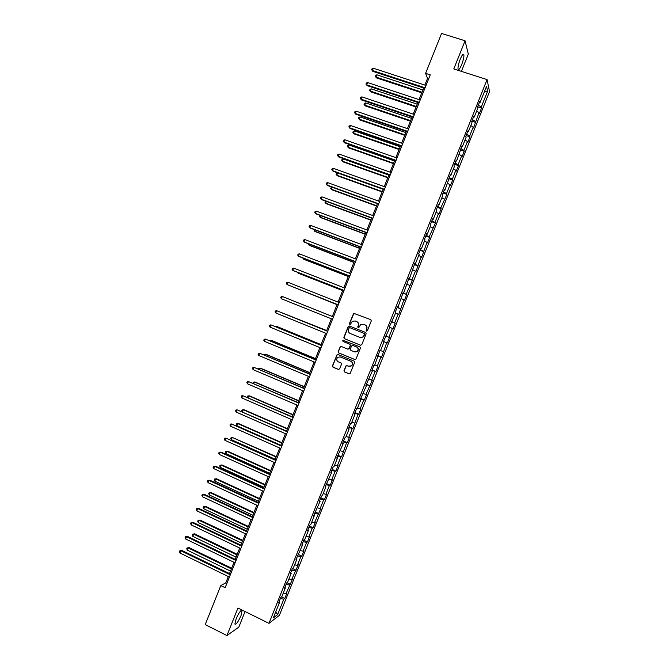 <?xml version="1.0" encoding="UTF-8"?>
<svg xmlns="http://www.w3.org/2000/svg" width="669" height="669" viewBox="0 0 669 669"><rect width="100%" height="100%" fill="white"/><g stroke="black" fill="none" stroke-linecap="round" stroke-linejoin="round"><path stroke-width="1" d="M366.487 331.105L367.373 330.712L371.303 320.919L370.768 319.64L353.675 313.318L349.41 323.52L349.778 324.415L350.414 324.331L352.287 321.337L355.206 320.969L356.552 321.505C358.224 322.374 358.785 323.737 358.25 325.594L357.739 326.857L358.116 327.751L358.768 327.659L360.574 324.708L363.56 324.298L364.914 324.841C366.595 325.719 367.164 327.082 366.62 328.939L366.11 330.21L366.487 331.105M241.902 609.986C240.338 610.672 238.415 613.649 236.124 618.9L234.861 624.052C236.015 624.971 238.072 622.145 241.032 615.589L242.161 610.111M461.685 64.625C463.358 60.218 464.085 56.94 463.876 54.791C463.299 53.42 462.078 54.9 460.222 59.232C458.549 63.664 457.822 66.942 458.039 69.066C458.625 70.421 459.846 68.949 461.685 64.625M344 370.659L344.527 371.947L349.051 373.82L350.046 373.662L354.67 362.414L354.144 361.126L338.037 354.52L337.092 354.654L332.451 365.876L332.978 367.164L338.405 369.413L339.668 368.862L341.524 364.229L340.998 362.949L338.297 361.837C336.423 360.558 336.231 359.052 337.72 357.296L340.262 356.928L350.865 361.285C352.722 362.514 352.939 364.011 351.526 365.776L348.892 366.202L346.149 365.625L344 370.659L344.744 371.981L349.385 373.896M461.401 71.382L468.317 54.122L465.055 40.776L453.783 68.94L487.065 79.603L268.955 623.349L237.947 608.029L226.933 635.55L205.199 624.603L220.803 585.576L225.152 587.708L430.251 74.869L425.601 73.364L427.541 78.357L424.848 85.088M465.055 40.776L441.557 33.45L425.601 73.364M360.524 345.204L361.795 344.644L366.144 333.772L365.617 332.493L349.452 326.012L348.189 326.572L343.858 337.385L344.384 338.665L360.683 345.254M360.407 348.097L356.05 358.96L354.787 359.521L338.673 352.923L338.154 351.635L340.329 346.584L341.265 346.458L347.788 349.118L349.051 348.566L350.28 345.488L349.753 344.201L342.954 341.449L342.821 340.253L359.872 346.818L360.407 348.097M487.065 79.603L489.532 91.62L279.383 615.338L268.955 623.349M281.498 596.915L284.768 598.496L286.951 593.069L285.972 593.754L292.621 578.936L291.659 579.571L298.29 564.803L297.354 565.389L300.858 556.65L301.778 556.098L303.96 550.654L303.049 551.189L306.561 542.45L307.456 541.949L309.647 536.505L308.752 536.99L312.256 528.242L313.142 527.791L315.325 522.338L314.455 522.773L321.011 508.172L320.158 508.549L323.671 499.793L324.507 499.45L326.698 493.998L325.87 494.324L329.382 485.56L330.202 485.268L332.393 479.807L331.581 480.083L335.094 471.319L335.897 471.076L338.088 465.616L337.293 465.841L340.814 457.069L341.591 456.877L346.534 442.811L347.295 442.669L349.486 437.208L348.733 437.325L352.262 428.545L352.998 428.453L357.99 414.27L358.701 414.236L360.9 408.759L360.19 408.776L363.719 399.987L364.413 400.003L366.612 394.526L365.926 394.493L372.324 380.285L371.663 380.193L375.192 371.395L375.844 371.512L378.044 366.035L377.4 365.893L380.929 357.087L381.564 357.254L386.674 342.771L387.284 342.996L389.492 337.502L388.89 337.26L392.427 328.446L393.012 328.722L395.22 323.227L394.635 322.926L398.172 314.104L398.749 314.438L403.925 299.762L404.477 300.147L406.685 294.653L406.142 294.251L412.422 280.353L411.903 279.893L415.449 271.054L415.959 271.547L421.211 256.687L421.696 257.231L426.981 242.312L427.449 242.906L429.657 237.395L429.197 236.784L435.41 223.061L434.975 222.392L438.529 213.536L438.948 214.239L441.164 208.72L440.746 208L446.925 194.37L446.524 193.592L450.086 184.728L450.471 185.53L452.687 180.011L452.311 179.183L455.873 170.311L456.233 171.172L458.449 165.644L458.098 164.766L461.66 155.885L461.995 156.797L464.219 151.269L463.885 150.333L467.447 141.452L467.765 142.413L469.989 136.886L469.68 135.899L473.242 127.01L473.543 128.03L479.046 112.559L479.322 113.63L481.538 108.085L481.279 106.998L487.601 91.235L486.564 86.351L480.141 102.357L479.865 101.22L477.591 106.889L477.875 108.002L474.254 117.042L473.953 115.954L471.678 121.624L471.988 122.686L468.367 131.709L468.041 130.689L465.775 136.351L466.101 137.354L462.48 146.377L462.137 145.407L456.601 161.028L456.241 160.117L453.967 165.77L454.343 166.665L450.73 175.679L450.337 174.818L444.86 190.314L444.45 189.511L442.184 195.156L442.602 195.942L438.989 204.94L438.555 204.196L436.288 209.84L436.732 210.568L433.119 219.566L432.667 218.872L430.41 224.508L430.869 225.185L427.257 234.175L426.789 233.54L424.522 239.176L425.007 239.795L421.403 248.776L420.901 248.191L418.643 253.827L419.154 254.396L415.549 263.369L415.031 262.842L409.696 277.961L409.152 277.484L403.85 292.537L403.29 292.119L398.005 307.104L397.419 306.737L395.162 312.364L395.755 312.707L389.299 326.974L389.918 327.258L383.446 341.575L384.081 341.809L383.454 341.55M284.768 598.496L283.781 599.207L277.593 614.644L273.328 617.888L279.617 602.209L278.597 602.945L280.821 597.392L281.833 596.673L285.387 587.817L284.392 588.503L286.616 582.942L287.611 582.281L291.166 573.417L290.187 574.044L292.42 568.483L296.108 570.239M384.081 341.809L380.494 350.757L379.841 350.556L374.657 365.291L373.988 365.149L371.738 370.751L372.416 370.877L365.893 385.327L366.595 385.403L360.047 399.903L360.767 399.92L357.187 408.843L356.452 408.859L354.21 414.462L354.955 414.42L351.376 423.343L350.615 423.41L348.373 429.013L349.134 428.921L345.555 437.835L344.778 437.961L342.536 443.555L343.322 443.405L336.708 458.081L337.511 457.889L333.94 466.795L333.12 467.021L330.879 472.607L331.707 472.356L325.059 487.124L325.903 486.815L322.341 495.712L321.471 496.055L319.238 501.633L320.108 501.273L313.418 516.134L314.313 515.715L310.751 524.605L309.839 525.048L307.606 530.626L308.526 530.157L304.964 539.038L304.035 539.54L301.794 545.101L302.731 544.583L295.991 559.577L296.952 559L293.39 567.872L292.42 568.483M283.23 593.194L285.972 593.754M286.073 584.313L289.476 585.032M285.387 587.817L284.869 587.298M288.933 578.986L291.659 579.571M291.776 570.097L295.163 570.841M291.166 573.417L290.647 572.915M294.636 564.778L297.354 565.389M297.479 555.872L300.858 556.65M296.952 559L296.417 558.515M300.339 550.554L303.049 551.189M303.191 541.639L306.561 542.45M302.731 544.583L302.196 544.114M306.051 536.321L308.752 536.99M308.902 527.398L312.256 528.242M308.526 530.157L307.983 529.697M311.762 522.088L314.455 522.773M314.622 513.148L317.959 514.026M314.313 515.715L313.761 515.281M317.474 507.838L320.158 508.549M320.342 498.89L323.671 499.793M320.108 501.273L319.556 500.847M323.194 493.58L325.87 494.324M326.062 484.624L329.382 485.56M325.903 486.815L325.343 486.405M328.914 479.322L331.581 480.083M331.791 470.349L335.094 471.319M331.707 472.356L331.138 471.963M334.642 465.047L337.293 465.841M337.519 456.066L340.814 457.069M337.511 457.889L336.942 457.504M340.37 450.764L343.013 451.583M343.247 441.774L346.534 442.811M343.322 443.405L342.745 443.045M346.099 436.481L348.733 437.325M348.984 427.474L352.262 428.545M349.134 428.921L348.549 428.57M351.835 422.181L354.461 423.051M354.729 413.166L357.99 414.27M354.955 414.42L354.353 414.086M357.572 407.881L360.19 408.776M360.474 398.849L363.719 399.987M360.767 399.92L360.173 399.602M363.317 393.564L365.926 394.493M366.219 384.524L369.455 385.695M366.595 385.403L365.985 385.101M369.062 379.248L371.663 380.193M371.964 370.191L375.192 371.395M372.416 370.877L371.805 370.593M348.875 349.084L349.084 348.574M374.816 364.914L377.4 365.893M377.717 355.849L380.929 357.087M378.244 356.351L377.625 356.075M380.561 350.573L383.145 351.576M383.479 341.499L386.674 342.771M386.322 336.214L388.89 337.26M389.86 327.4L392.427 328.446M391.449 321.613L394.635 322.926M395.622 313.033L398.172 314.104M392.159 321.664L391.524 321.429M397.219 307.247L400.388 308.593M401.392 298.667L403.925 299.762M398.005 307.104L397.361 306.887M402.981 292.871L406.142 294.251M407.153 284.292L409.687 285.412M403.85 292.537L403.198 292.328M408.759 278.48L411.903 279.893M412.924 269.908L415.449 271.054M409.696 277.961L409.043 277.769M414.529 264.088L417.665 265.534M418.702 255.516L421.211 256.687M415.549 263.369L414.889 263.201M420.308 249.688L423.435 251.159M424.481 241.108L426.981 242.312M421.403 248.776L420.734 248.617M426.086 235.271L429.197 236.784M430.259 226.699L432.751 227.928M427.257 234.175L426.588 234.033M431.873 220.854L434.975 222.392M436.046 212.282L438.529 213.536M433.119 219.566L432.442 219.44M437.66 206.42L440.746 208M441.833 197.857L444.308 199.136M438.989 204.94L438.304 204.831M443.455 191.986L446.524 193.592M447.62 183.415L450.086 184.728M444.86 190.314L444.166 190.222M449.25 177.544L452.311 179.183M453.415 168.973L455.873 170.311M450.73 175.679L450.028 175.596M455.045 163.085L458.098 164.766M459.218 154.522L461.66 155.885M456.601 161.028L455.898 160.97M460.849 148.627L463.885 150.333M465.014 140.064L467.447 141.452M462.48 146.377L461.769 146.327M466.653 134.151L469.68 135.899M470.817 125.588L473.242 127.01M468.367 131.709L467.648 131.676M472.465 119.676L475.475 121.449M476.629 111.113L479.046 112.559M474.254 117.042L473.527 117.025M478.276 105.184L481.279 106.998M484.306 91.971L487.601 91.235M480.141 102.357L479.405 102.357M226.933 635.55L238.791 627.171L245.046 611.533M228.313 576.536L225.779 582.866L220.803 585.576M423.669 88.032L419.037 99.614M417.882 102.516L413.233 114.131M412.087 116.991L407.429 128.64M406.3 131.458L401.634 143.141M400.522 145.926L395.839 157.633M394.743 160.376L390.044 172.117M388.965 174.818L384.257 186.592M383.195 189.252L378.47 201.06M377.425 203.685L372.692 215.518M371.655 218.102L366.905 229.969M365.893 232.511L361.135 244.411M360.131 246.911L355.364 258.844M354.378 261.303L349.594 273.27M348.624 275.687L343.824 287.687M342.879 290.07L338.062 302.095M337.126 304.437L332.309 316.496L287.603 298.608M331.381 318.804L326.564 330.846M325.627 333.195L320.827 345.187M319.882 347.571L315.099 359.529M314.129 361.946L309.371 373.854M308.384 376.312L303.642 388.171M302.647 390.671L297.922 402.487M296.911 405.013L292.202 416.787M291.174 419.354L286.483 431.079M285.437 433.688L280.771 445.37M279.709 448.013L275.059 459.645M273.989 462.321L269.356 473.911M268.269 476.629L263.653 488.178M262.549 490.929L257.95 502.427M256.837 505.22L252.255 516.677M251.126 519.495L246.56 530.91M245.414 533.77L240.873 545.135M239.711 548.036L235.187 559.359M234.008 562.294L229.5 573.567M275.712 611.943L277.593 614.644M280.37 598.521L283.781 599.207M279.617 602.209L279.107 601.682M428.704 78.741L427.541 78.357M226.875 583.401L225.779 582.866M477.624 106.806L481.538 108.085M471.854 121.189L475.759 122.486M466.084 135.564L469.989 136.886M460.322 149.94L464.219 151.269M454.56 164.298L458.449 165.644M448.807 178.648L452.687 180.011M443.045 192.998L446.925 194.37M437.3 207.331L441.164 208.72M431.547 221.656L435.41 223.061M425.802 235.981L429.657 237.395M420.065 250.29L423.912 251.72M414.328 264.589L418.167 266.036M408.592 278.889L412.422 280.353M402.863 293.173L406.685 294.653M397.135 307.456L400.948 308.944M391.407 321.722L395.22 323.227M385.687 335.98L389.492 337.502M383.488 341.466L387.284 342.996M377.776 355.716L381.564 357.254M372.056 369.957L375.844 371.512M366.353 384.19L370.124 385.762M360.641 398.415L364.413 400.003M354.938 412.639L358.701 414.236M349.243 426.847L352.998 428.453M343.54 441.047L347.295 442.669M337.845 455.238L341.591 456.877M332.159 469.421L335.897 471.076M326.472 483.595L330.202 485.268M320.786 497.769L324.507 499.45M315.107 511.927L318.82 513.625M309.429 526.077L313.142 527.791M303.759 540.226L307.456 541.949M298.09 554.358L301.778 556.098M286.968 582.707L290.438 584.371M366.587 331.138L366.813 329.014C367.356 327.166 366.788 325.795 365.107 324.925L365.023 324.883M356.652 321.546L356.753 321.588C358.425 322.458 358.985 323.821 358.45 325.678L358.216 327.785M370.902 319.707L353.876 313.41L349.619 323.604L349.887 324.448M349.586 326.062L348.398 326.648L344.075 337.46L344.594 338.731L360.7 345.254M364.48 334.283L364.103 333.388L349.92 327.693L349.277 327.777L348.499 329.416C347.964 331.264 348.524 332.627 350.188 333.497L359.88 337.402L362.941 336.95L364.672 334.358L364.103 333.388M349.92 327.693L364.304 333.455M360.123 337.494L363.142 337.025L363.944 335.621M364.672 334.358L364.137 335.687M341.265 346.458L340.22 347.069L338.372 351.693L338.899 352.973L355.038 359.579M348.005 349.176L349.26 348.616L350.489 345.547L349.962 344.267L342.954 341.449M343.532 340.187L343.038 340.312L343.172 341.508M354.578 351.886L357.171 351.484C358.634 349.72 358.425 348.206 356.552 346.96L352.797 345.438L351.534 345.998L350.305 349.076L350.832 350.355L354.578 351.886M354.988 352.011L357.38 351.534C358.835 349.77 358.626 348.265 356.753 347.019L356.552 346.96M353.006 345.497L356.753 347.019M347.044 365.441L346.074 366.06L344.217 370.693M349.502 366.369L351.735 365.818C353.148 364.053 352.931 362.556 351.074 361.327L350.865 361.285M339.961 356.828L351.074 361.327M337.996 354.511L337 355.122L332.677 365.918L333.204 367.197L338.731 369.48M422.9 89.955L376.864 74.819L375.961 77.069L376.396 77.872L421.754 92.824M376.396 77.872L375.225 76.258L375.961 77.069L421.988 92.238M375.225 76.258L375.585 75.363L376.864 74.819M425.083 87.798L372.407 70.521L373.319 68.221L426.019 85.465M424.84 88.408L372.859 71.349L371.646 69.701L372.014 68.782L373.319 68.221M372.859 71.349L371.646 69.701M417.213 104.172L371.262 88.86L370.367 91.109L370.81 91.879L416.085 107.007M370.81 91.879L369.623 90.29L370.367 91.109L416.302 106.455M369.623 90.29L369.982 89.387L371.262 88.86M411.535 118.388L365.659 102.901L364.764 105.15L365.224 105.878L410.415 121.173M365.224 105.878L364.036 104.314L364.764 105.15L410.624 120.663M364.036 104.314L364.396 103.411L365.659 102.901M419.271 102.324L366.687 84.846L367.607 82.546L420.207 99.999M419.045 102.901L367.156 85.64L365.943 84.01L366.311 83.09L367.607 82.546M367.156 85.64L365.943 84.01M413.467 116.849L360.984 99.163L361.896 96.871L414.395 114.524M413.25 117.384L361.461 99.924L360.24 98.318L360.608 97.398L361.896 96.871M361.461 99.924L360.24 98.318M405.857 132.587L360.064 116.933L359.169 119.174L359.646 119.876L404.753 135.339M359.646 119.876L358.442 118.321L359.169 119.174L404.946 134.862M358.442 118.321L358.801 117.426L360.064 116.933M400.179 146.779L354.47 130.948L353.575 133.198L354.068 133.859L399.092 149.496M354.068 133.859L352.856 132.328L353.575 133.198L399.268 149.053M352.856 132.328L353.215 131.433L354.47 130.948M394.501 160.97L348.884 144.964L347.989 147.213L348.49 147.841L393.431 163.646M348.49 147.841L347.278 146.327L347.989 147.213L393.598 163.244M347.278 146.327L347.629 145.432L348.884 144.964M407.664 131.358L355.272 113.471L356.192 111.179L408.592 129.033M407.463 131.86L355.774 114.198L354.537 112.609L354.904 111.698L356.192 111.179M355.774 114.198L354.537 112.609M401.86 145.867L349.569 127.779L350.489 125.488L402.788 143.542M401.676 146.327L350.079 128.465L348.842 126.901L349.21 125.981L350.489 125.488M350.079 128.465L348.842 126.901M396.065 160.359L343.874 142.071L344.786 139.779L396.993 158.043M395.897 160.777L344.393 142.723L343.147 141.176L343.515 140.264L344.786 139.779M344.393 142.723L343.147 141.176M388.831 175.144L343.297 158.971L342.403 161.212L342.921 161.806L387.777 177.778M343.297 158.971L342.051 159.423L341.692 160.317L342.403 161.212L387.928 177.419M390.27 174.852L338.18 156.354L339.091 154.071L391.198 172.527M390.119 175.228L338.715 156.972L337.46 155.451L337.828 154.531L339.091 154.071M383.17 189.319L337.711 172.97L336.816 175.211L337.352 175.771L382.133 191.911M337.711 172.97L336.474 173.405L336.122 174.3L336.816 175.211L382.258 191.585M384.474 189.327L332.485 170.637L333.396 168.345L385.403 187.011M384.341 189.67L333.037 171.214L331.774 169.709L332.142 168.797L333.396 168.345M332.058 187.161L331.239 189.202L331.782 189.728L376.48 206.035M331.807 187.069L330.545 188.273L331.239 189.202L376.597 205.751M378.687 203.794L326.79 184.903L327.71 182.62L379.616 201.478M378.57 204.104L327.358 185.447L326.087 183.967L326.455 183.055L327.71 182.62M326.372 201.402L325.661 203.184L326.221 203.669L370.835 220.151M325.803 201.193L324.975 202.239L325.661 203.184L370.935 219.9M372.909 218.261L321.112 199.161L322.015 196.878L373.837 215.945M372.8 218.52L321.689 199.671L320.409 198.208L320.777 197.296L322.015 196.878M320.694 215.635L320.091 217.157L320.66 217.609L365.19 234.259M319.765 215.309L319.406 216.204L320.091 217.157L365.282 234.041M367.122 232.712L315.425 213.419L316.337 211.136L368.05 230.395M367.038 232.937L316.019 213.896L314.731 212.449L315.099 211.538L316.337 211.136M315.024 229.868L314.522 231.123L315.107 231.541L359.554 248.358M314.096 229.517L314.522 231.123L359.629 248.182M361.352 247.162L309.747 227.661L310.659 225.378L362.272 244.846M361.277 247.346L310.349 228.104L309.061 226.682L309.421 225.771L310.659 225.378M309.346 244.085L308.953 245.08L309.555 245.464L353.918 262.449M308.426 243.733L308.953 245.08L353.976 262.307M355.574 261.596L304.069 241.902L304.98 239.619L356.502 259.279M355.515 261.738L304.688 242.303L303.392 240.899L303.751 239.987L304.98 239.619M303.684 258.293L303.392 259.028L304.002 259.38L348.29 276.531M302.764 257.941L303.392 259.028L348.332 276.431M349.803 276.021L298.399 256.127L299.302 253.844L350.732 273.713M349.762 276.13L299.026 256.495L297.722 255.115L298.081 254.203L299.302 253.844M298.014 272.5L298.458 273.287L342.662 290.605M297.354 272.241L297.83 272.969L342.687 290.538M344.042 290.438L292.721 270.343L293.632 268.068L344.961 288.13M344.008 290.513L293.373 270.677L292.06 269.323L292.42 268.411L293.632 268.068M292.353 286.692L337.034 304.671M292.069 286.575L337.042 304.646M338.271 304.855L287.06 284.559L287.963 282.285L339.2 302.547M338.263 304.88L287.06 284.559L286.399 283.514L286.758 282.602L287.963 282.285M332.309 316.479L287.586 298.6M281.398 298.759L280.737 297.705L281.105 296.793L282.301 296.484L333.438 316.947L282.301 296.484L281.398 298.759L332.518 319.255M326.689 330.536L281.95 312.783M326.681 330.57L281.574 312.632M327.693 331.306L276.64 310.684L327.676 331.347M275.737 312.958L275.084 311.888L275.452 310.976L276.64 310.684L275.737 312.958L326.756 333.647M321.078 344.577L277.183 326.614L276.506 326.422L276.297 326.957M321.045 344.652L276.506 326.422L275.544 326.648M321.956 345.656L270.987 324.875L321.923 345.731M270.075 327.141L269.44 326.062L269.799 325.151L270.987 324.875L270.075 327.141L321.003 348.039M315.467 358.617L271.647 340.479L270.962 340.329L270.644 341.115M315.417 358.726L270.962 340.329L269.732 340.738M316.22 359.989L265.334 339.049L316.178 360.106M264.422 341.324L263.787 340.22L264.146 339.317L265.334 339.049L264.422 341.324L315.258 362.414M309.856 372.641L266.12 354.344L265.417 354.219L264.999 355.272M309.797 372.792L265.417 354.219L264.096 354.896M310.491 374.322L259.681 353.224L310.424 374.481M258.778 355.49L258.142 354.378L258.502 353.475L259.681 353.224L258.778 355.49L309.504 376.781M304.244 386.665L260.592 368.201L259.881 368.109L259.355 369.422M304.169 386.849L259.881 368.109L258.727 368.335L258.451 369.037M304.763 388.647L254.028 367.39L304.688 388.84M253.125 369.656L252.506 368.527L252.865 367.624L254.028 367.39L253.125 369.656L303.768 391.139M298.642 400.672L255.073 382.041L254.345 381.991L253.718 383.554M298.55 400.898L254.345 381.991L253.2 382.2L252.915 383.212M299.035 402.964L248.391 381.539L298.943 403.198M247.48 383.814L246.861 382.668L247.229 381.765L248.391 381.539L247.48 383.814L298.023 405.498M293.039 414.68L249.554 395.881L248.809 395.864L248.082 397.687M292.938 414.939L248.809 395.864L247.672 396.056L247.605 397.478M293.315 417.272L242.747 395.688L293.206 417.54M241.844 397.955L241.233 396.801L241.593 395.889L242.747 395.688L241.844 397.955L292.286 419.839M287.444 428.678L244.034 409.712L243.282 409.721L242.454 411.811M287.327 428.971L243.282 409.721L242.153 409.905L241.793 410.799L242.287 411.744M287.595 431.572L237.11 409.829L287.469 431.881M236.207 412.096L235.597 410.925L235.956 410.013L237.11 409.829L236.207 412.096L286.558 434.173M281.85 442.661L238.524 423.536L237.754 423.577L236.868 425.802L280.821 445.245M281.716 442.995L237.754 423.577L236.634 423.753L236.274 424.639L236.868 425.802M281.883 445.863L231.474 423.962L281.741 446.206M230.571 426.228L229.969 425.041L230.328 424.129L231.474 423.962L230.571 426.228L280.821 448.498M276.264 456.643L232.235 437.426L231.349 439.65L275.218 459.26M276.113 457.011L232.235 437.426L231.114 437.585L230.755 438.471L231.349 439.65M276.172 460.138L225.846 438.086L276.013 460.523M224.943 440.344L224.349 439.148L224.709 438.245L225.846 438.086L224.943 440.344L275.101 462.823M270.669 470.616L227.51 451.157L226.716 451.266L225.829 453.49L269.615 473.267M270.51 471.018L226.716 451.266L225.595 451.408L227.51 451.157M225.829 453.49L225.244 452.294L225.595 451.408M270.46 474.413L221.038 452.085L220.21 452.202L270.293 474.839M219.315 454.46L218.721 453.248L219.089 452.344L220.21 452.202L219.315 454.46L269.373 477.131M219.089 452.344L221.038 452.085M265.091 484.582L221.999 464.955L221.196 465.106L220.31 467.322L264.012 487.266M264.907 485.025L221.196 465.106L220.084 465.231L221.999 464.955M220.31 467.322L219.733 466.109L220.084 465.231M264.757 488.679L215.426 466.151L214.59 466.31L264.573 489.139M213.687 468.568L213.11 467.338L213.47 466.435L214.59 466.31L213.687 468.568L263.653 491.431M213.47 466.435L215.426 466.151M259.505 498.539L216.505 478.745L215.677 478.929L214.799 481.145L258.418 501.257M259.313 499.015L215.677 478.929L214.582 479.037L216.505 478.745M214.799 481.145L214.222 479.924L214.582 479.037M259.054 502.937L209.823 480.217L208.971 480.409L258.853 503.439M208.067 482.667L207.49 481.421L207.85 480.518L208.971 480.409L208.067 482.667L257.941 505.731M207.85 480.518L209.823 480.217M253.927 512.487L211.003 492.526L210.166 492.744L209.288 494.96L252.823 515.239M253.727 512.998L210.166 492.744L209.071 492.844L211.003 492.526M209.288 494.96L208.72 493.722L209.071 492.844M253.35 517.187L204.212 494.274L203.351 494.5L253.141 517.722M202.448 496.758L201.879 495.495L202.239 494.592L203.351 494.5L202.448 496.758L252.221 520.014M202.239 494.592L204.212 494.274M248.35 526.428L205.508 506.308L204.664 506.55L203.777 508.766L247.237 529.212M248.132 526.98L204.664 506.55L203.568 506.634L205.508 506.308M203.777 508.766L203.217 507.52L203.568 506.634M247.655 531.429L198.618 508.323L197.731 508.582L247.43 532.006M196.837 510.832L196.268 509.561L196.627 508.657L197.731 508.582L196.837 510.832L246.518 534.288M196.627 508.657L198.618 508.323M242.78 540.36L200.014 520.072L199.153 520.357L198.275 522.564L241.651 543.186M242.546 540.945L199.153 520.357L198.074 520.423L200.014 520.072M198.275 522.564L197.723 521.302L198.074 520.423M241.969 545.661L193.015 522.364L192.12 522.656L241.718 546.272M191.225 524.906L190.665 523.618L191.025 522.723L192.12 522.656L191.225 524.906L240.807 548.555M191.025 522.723L193.015 522.364M237.211 554.283L194.528 533.837L193.65 534.146L192.772 536.362L236.065 557.143M236.96 554.91L193.65 534.146L192.58 534.205L194.528 533.837M192.772 536.362L192.229 535.083L192.58 534.205M236.274 559.886L187.42 536.396L186.509 536.722L236.015 560.53M185.614 538.971L185.062 537.675L185.422 536.772L186.509 536.722L185.614 538.971L235.103 562.821M185.422 536.772L187.42 536.396M231.65 568.198L189.043 547.585L188.156 547.936L187.278 550.144L230.487 571.092M231.382 568.859L188.156 547.936L187.086 547.97L189.043 547.585M187.278 550.144L186.735 548.856L187.086 547.97M230.596 574.102L181.826 550.42L180.906 550.779L230.32 574.788M180.011 553.029L179.468 551.716L179.819 550.813L180.906 550.779L180.011 553.029L229.4 577.071M179.819 550.813L181.826 550.42M241.568 610.078L242.295 610.437M462.881 54.482L463.876 54.791"/></g></svg>
